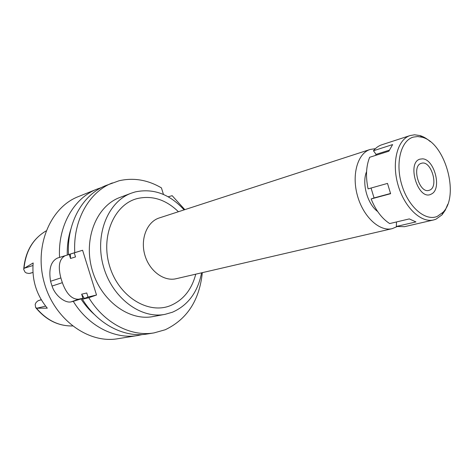 <?xml version="1.0" encoding="UTF-8"?>
<svg xmlns="http://www.w3.org/2000/svg" width="474" height="474" viewBox="0 0 474 474"><rect width="100%" height="100%" fill="white"/><g stroke="black" fill="none" stroke-linecap="round" stroke-linejoin="round"><path stroke-width="0.71" d="M45.628 306.133L36.848 308.213L35.627 307.507L35.177 304.373L36.054 302.542L37.748 300.943L41.202 299.645M23.73 268.965C25.318 251.51 32.771 238.825 46.085 230.915C33.085 238.588 25.726 251.09 24.008 268.408L33.162 262.963C31.794 280.027 36.51 295.095 47.305 308.165L36.848 308.213M24.008 268.408L23.7 269.475L25.104 272.2L26.479 273.024L29.115 273.486L32.955 272.461L30.223 273.285M70.336 254.064L70.519 258.46L69.263 254.437L59.564 257.412C57.715 225.985 74.033 197.901 96.998 189.114L78.263 196.651C50.386 207.375 33.897 246.036 44.218 282.623C54.243 319.298 88.306 343.917 117.718 338.732L137.661 335.533C114.986 339.497 88.514 326.231 73.274 301.351L80.936 298.91C84.882 304.924 89.414 310.168 94.545 314.629M67.261 255.048C67.03 245.959 68.22 237.356 70.839 229.256M84.348 298.413L81.664 294.206L82.914 298.217L80.936 298.91M163.459 194.453L161.433 187.888C147.698 179.842 133.579 177.466 119.063 180.76L106.046 185.47C82.956 194.299 66.573 222.727 68.505 254.609L74.779 252.648C72.795 220.446 89.213 191.774 112.391 182.923M168.169 196.793L172.163 195.685L184.83 209.65M202.327 272.651C199.441 300.315 187.064 319.352 165.195 329.762L154.038 332.902C131.162 336.907 104.339 323.262 88.822 297.719L96.518 295.018L82.589 250.266L74.779 252.648M131.381 193.143L120.011 197.415C96.815 205.728 83.258 238.345 92.009 269.351C100.5 300.433 128.934 321.396 153.09 316.555L165.041 314.351C140.737 319.227 112.024 297.844 103.373 266.198C94.462 234.624 108.048 201.497 131.381 193.143L135.232 191.917C153.41 188.107 169.704 194.097 184.102 209.887M70.519 258.46L75.52 256.932L74.258 252.873L82.589 250.266M74.258 252.873L68.505 254.609M96.518 295.018L88.01 297.02L86.748 292.973L81.664 294.206M82.914 298.217L78.725 299.201C71.971 299.527 66.508 294.022 62.343 282.682L60.862 277.93C57.846 266.264 59.28 258.857 65.169 255.717L69.263 254.437M88.01 297.02L82.411 299.218L88.822 297.719M82.411 299.218C97.816 324.489 124.496 337.974 147.29 333.986L154.038 332.902M59.564 257.412L57.455 258.069C50.872 261.34 48.573 269.072 50.552 281.266L52.051 286.059C55.239 296.108 65.619 303.413 71.124 301.855L73.274 301.351M142.431 334.526L137.661 335.533M96.998 189.114L101.608 187.514M201.58 272.823C197.788 292.138 188.077 305.274 172.441 312.224L165.041 314.351M178.42 211.73C165.906 199.59 152.195 195.199 137.288 198.559C114.157 204.324 100.239 236.567 109.778 266.643C118.98 296.831 148.374 314.671 170.403 305.629C183.278 300.119 191.727 289.632 195.756 274.168M370.164 149.452L159.264 217.951C147.147 221.714 140.215 238.659 144.754 254.704C149.138 270.796 163.814 281.74 176.138 278.718L392.164 228.664C379.532 231.839 363.22 216.79 357.437 195.643C351.489 174.545 357.704 153.244 370.164 149.452L375.349 148.688M396.999 226.643L392.164 228.664M366.58 171.606C361.632 183.296 367.397 204.063 377.665 211.528M421.291 163.34C411.278 165.817 419.182 193.718 428.952 190.364L429.385 190.228C439.262 187.277 431.156 159.797 421.433 163.299L421.291 163.34M430.647 194.423C417.855 200.265 406.461 162.458 420.029 159.134L422.458 158.855C433.971 158.843 441.987 187.71 432.122 193.647L430.647 194.423L432.122 193.647C441.987 187.71 433.971 158.843 422.458 158.855L420.029 159.134C406.461 162.458 417.855 200.265 430.647 194.423M447.723 204.353L445.282 210.189L442.005 214.864L435.92 219.225L433.603 219.96C420.841 223.183 404.049 206.984 397.876 184.416C391.53 161.895 397.567 139.362 410.158 135.54L381.76 144.789C378.608 145.826 375.835 147.817 373.453 150.756L376.095 154.364L375.473 155.442M373.453 150.756L392.62 144.582L388.864 151.206L369.649 157.285C366.082 166.226 365.561 176.761 368.091 188.883L387.507 183.408L390.612 193.7L371.136 198.956L374.051 197.936L371.059 188.048M371.136 198.956C375.728 210.361 381.908 218.567 389.687 223.574L409.287 218.911L415.935 221.915L396.329 226.483L404.5 226.679L433.603 219.96M396.501 221.951L396.329 226.483M389.302 150.169L376.095 154.364M410.158 135.54L414.572 134.8L419.982 135.576C423.507 136.648 426.95 138.663 430.303 141.631M413.399 137.087L417.683 136.536L422.162 137.253C445.169 142.739 459.887 195.738 443 212.305L437.253 216.405C425.362 221.565 408.363 207.008 401.81 184.949C395.073 162.955 400.903 140.375 413.399 137.087M390.529 193.481L374.051 197.936M36.468 308.213C46.683 320.246 58.687 326.165 72.481 325.97C58.326 326.136 46.144 320.116 35.941 307.904M38.779 300.463L41.309 299.835M24.322 268.219L32.955 265.517M78.725 299.201L71.124 301.855M57.455 258.069L65.169 255.717M60.862 277.93L50.552 281.266M52.051 286.059L62.343 282.682M422.162 137.253L419.982 135.576M443 212.305L442.005 214.864"/></g></svg>
